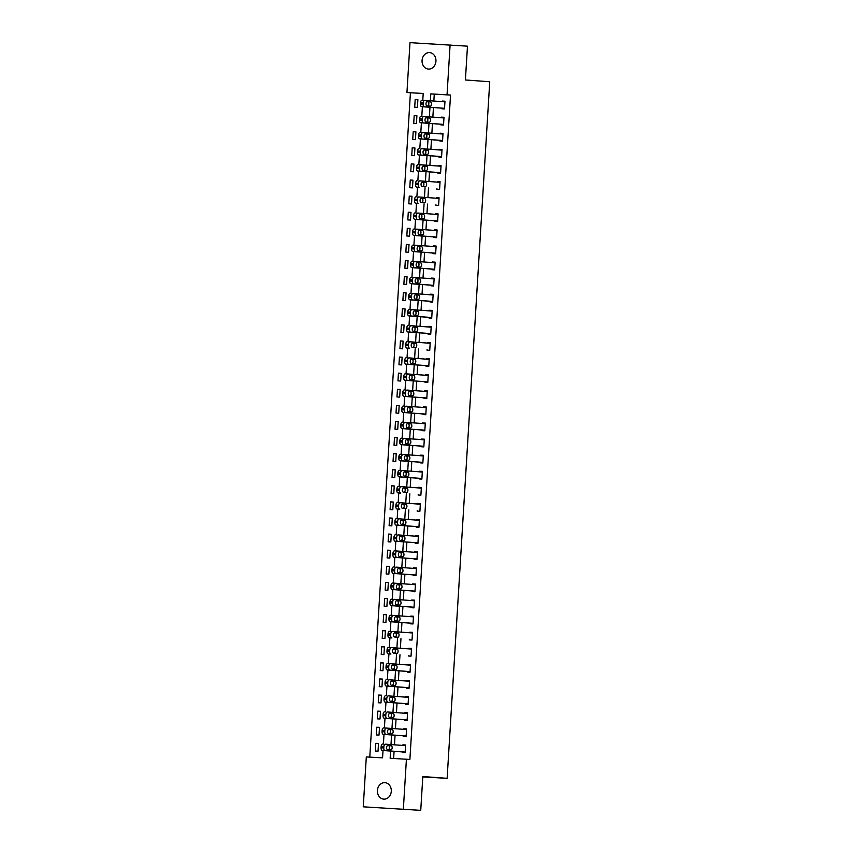 <?xml version="1.0" encoding="UTF-8"?>
<svg xmlns="http://www.w3.org/2000/svg" width="853" height="853" viewBox="0 0 853 853"><rect width="100%" height="100%" fill="white"/><g stroke="black" fill="none" stroke-linecap="round" stroke-linejoin="round"><path stroke-width="1.28" d="M435.947 61.235A8.253 6.952 94.2 0 1 428.409 69.072A8.253 6.952 94.2 0 1 422.064 60.446A8.253 6.952 94.2 0 1 429.603 52.609A8.253 6.952 94.2 0 1 435.947 61.235M391.292 791.285A8.253 6.952 94.2 0 1 383.754 799.133A8.253 6.952 94.2 0 1 377.421 790.507A8.253 6.952 94.2 0 1 384.948 782.659A8.253 6.952 94.2 0 1 391.292 791.285M423.205 93.521L406.945 92.54L409.994 42.65L467.476 46.179L465.407 79.979L489.739 81.739L447.132 778.32L422.811 776.55L420.742 810.35L363.261 806.821L366.31 756.931L382.57 757.848L383.018 750.512M410.421 92.796L369.786 757.123M378.039 751.184L378.508 743.464L375.8 743.315L375.331 751.035L378.039 751.184M379.02 735.094L379.5 727.364L376.781 727.214L376.312 734.945L379.02 735.094M380.011 719.004L380.481 711.274L377.772 711.125L377.293 718.844L380.011 719.004M380.992 702.904L381.462 695.184L378.753 695.024L378.284 702.755L380.992 702.904M381.973 686.814L382.443 679.084L379.734 678.935L379.265 686.654L381.973 686.814M382.954 670.714L383.434 662.994L380.726 662.834L380.246 670.565L382.954 670.714M383.946 654.624L384.415 646.894L381.707 646.745L381.238 654.464L383.946 654.624M384.927 638.524L385.396 630.804L382.688 630.644L382.219 638.375L384.927 638.524M385.908 622.434L386.388 614.704L383.679 614.555L383.2 622.274L385.908 622.434M386.899 606.334L387.369 598.614L384.66 598.454L384.191 606.184L386.899 606.334M387.88 590.244L388.35 582.514L385.641 582.364L385.172 590.095L387.88 590.244M388.861 574.144L389.341 566.424L386.633 566.275L386.153 573.994L388.861 574.144M389.853 558.054L390.322 550.324L387.614 550.174L387.145 557.905L389.853 558.054M390.834 541.954L391.303 534.234L388.595 534.085L388.126 541.804L390.834 541.954M391.815 525.864L392.295 518.134L389.586 517.984L389.107 525.715L391.815 525.864M392.806 509.774L393.276 502.044L390.567 501.895L390.098 509.614L392.806 509.774M393.787 493.674L394.257 485.954L391.548 485.794L391.079 493.524L393.787 493.674M394.768 477.584L395.248 469.854L392.54 469.704L392.06 477.424L394.768 477.584M395.76 461.484L396.229 453.764L393.521 453.604L393.052 461.334L395.76 461.484M396.741 445.394L397.21 437.664L394.502 437.514L394.033 445.234L396.741 445.394M397.722 429.294L398.202 421.574L395.493 421.414L395.014 429.144L397.722 429.294M398.714 413.204L399.183 405.474L396.474 405.324L396.005 413.044L398.714 413.204M399.694 397.103L400.164 389.384L397.455 389.224L396.986 396.954L399.694 397.103M400.675 381.014L401.155 373.283L398.436 373.134L397.967 380.854L400.675 381.014M401.667 364.913L402.136 357.194L399.428 357.034L398.959 364.764L401.667 364.913M402.648 348.824L403.117 341.093L400.409 340.944L399.94 348.674L402.648 348.824M403.629 332.723L404.109 325.004L401.39 324.854L400.921 332.574L403.629 332.723M404.621 316.634L405.09 308.903L402.381 308.754L401.902 316.484L404.621 316.634M405.601 300.544L406.071 292.814L403.362 292.664L402.893 300.384L405.601 300.544M406.582 284.444L407.062 276.713L404.343 276.564L403.874 284.294L406.582 284.444M407.574 268.354L408.043 260.623L405.335 260.474L404.855 268.194L407.574 268.354M408.555 252.253L409.024 244.534L406.316 244.374L405.847 252.104L408.555 252.253M409.536 236.164L410.016 228.433L407.297 228.284L406.828 236.004L409.536 236.164M410.528 220.063L410.997 212.344L408.288 212.184L407.809 219.914L410.528 220.063M411.509 203.974L411.978 196.243L409.269 196.094L408.8 203.814L411.509 203.974M412.489 187.873L412.959 180.154L410.25 179.994L409.781 187.724L412.489 187.873M413.47 171.784L413.95 164.053L411.242 163.904L410.762 171.624L413.47 171.784M414.462 155.683L414.931 147.964L412.223 147.804L411.754 155.534L414.462 155.683M415.443 139.593L415.912 131.863L413.204 131.714L412.735 139.444L415.443 139.593M416.424 123.493L416.904 115.773L414.195 115.624L413.716 123.344L416.424 123.493M417.416 107.403L417.885 99.673L415.176 99.524L414.707 107.254L417.416 107.403M390.599 751.056L390.152 758.274L409.888 759.447L450.523 95.056L434.262 94.139L433.846 101.049M433.452 107.521L432.855 117.138M432.46 123.621L431.874 133.228M431.479 139.711L430.893 149.328M430.498 155.811L429.901 165.418M429.507 171.901L428.92 181.518M428.526 188.001L427.939 197.608M427.545 204.091L426.958 213.708M426.553 220.191L425.967 229.798M425.572 236.281L424.986 245.899M424.591 252.381L424.005 261.988M423.6 268.471L423.013 278.089M422.619 284.571L422.032 294.178M421.638 300.661L421.051 310.279M420.646 316.751L420.06 326.368M419.665 332.851L419.079 342.469M418.684 348.941L418.098 358.559M417.693 365.041L417.106 374.648M416.712 381.131L416.125 390.749M415.731 397.231L415.144 406.838M414.739 413.321L414.153 422.939M413.758 429.422L413.172 439.028M412.777 445.511L412.191 455.129M411.786 461.612L411.199 471.219M410.805 477.701L410.218 487.319M409.824 493.802L409.237 503.409M408.843 509.891L408.246 519.509M407.851 525.992L407.265 535.599M406.87 542.081L406.284 551.699M405.889 558.171L405.292 567.789M404.898 574.272L404.311 583.879M403.917 590.361L403.33 599.979M402.936 606.462L402.339 616.069M401.944 622.551L401.358 632.169M400.963 638.652L400.377 648.259M399.982 654.741L399.385 664.359M398.991 670.842L398.404 680.449M398.01 686.932L397.423 696.549M397.029 703.032L396.442 712.639M396.037 719.122L395.451 728.739M395.056 735.222L394.47 744.829M394.075 751.312L393.638 758.477M402.467 751.919L402.424 752.57L405.132 752.719L405.601 744.989L402.893 744.84L402.861 745.437M403.448 735.83L403.405 736.47L406.113 736.619L406.593 728.899L403.885 728.75L403.842 729.347M404.429 719.729L404.397 720.38L407.105 720.529L407.574 712.799L404.866 712.65L404.834 713.247M405.42 703.64L405.378 704.279L408.086 704.439L408.555 696.709L405.847 696.56L405.815 697.157M406.401 687.539L406.359 688.19L409.067 688.339L409.547 680.609L406.838 680.459L406.796 681.057M407.382 671.45L407.35 672.089L410.058 672.249L410.528 664.519L407.819 664.37L407.777 664.967M408.374 655.349L408.331 656L411.039 656.149L411.509 648.429L408.8 648.269L408.768 648.877M409.355 639.26L409.312 639.899L412.02 640.059L412.5 632.329L409.792 632.18L409.749 632.777M410.336 623.159L410.304 623.81L413.012 623.959L413.481 616.239L410.773 616.079L410.73 616.687M411.327 607.069L411.285 607.709L413.993 607.869L414.462 600.139L411.754 599.99L411.722 600.587M412.308 590.98L412.266 591.619L414.974 591.769L415.454 584.049L412.745 583.889L412.703 584.497M413.289 574.879L413.257 575.519L415.965 575.679L416.435 567.949L413.726 567.799L413.684 568.397M414.281 558.79L414.238 559.429L416.946 559.579L417.416 551.859L414.707 551.699L414.675 552.307M415.262 542.689L415.219 543.34L417.927 543.489L418.407 535.759L415.688 535.609L415.656 536.206M416.243 526.6L416.211 527.239L418.919 527.389L419.388 519.669L416.68 519.52L416.637 520.117M417.234 510.499L417.192 511.15L419.9 511.299L420.369 503.569L417.661 503.419L417.629 504.016M418.215 494.409L418.173 495.049L420.881 495.198L421.361 487.479L418.642 487.33L418.61 487.927M419.196 478.309L419.154 478.959L421.872 479.109L422.342 471.378L419.633 471.229L419.591 471.826M420.177 462.219L420.145 462.859L422.853 463.019L423.323 455.289L420.614 455.139L420.582 455.737M421.169 446.119L421.126 446.769L423.834 446.919L424.314 439.199L421.595 439.039L421.563 439.636M422.15 430.029L422.107 430.669L424.826 430.829L425.295 423.099L422.587 422.949L422.544 423.546M423.131 413.929L423.099 414.579L425.807 414.729L426.276 407.009L423.568 406.849L423.536 407.457M424.122 397.839L424.08 398.479L426.788 398.639L427.268 390.909L424.549 390.759L424.517 391.356M425.103 381.749L425.061 382.389L427.779 382.539L428.249 374.819L425.54 374.659L425.498 375.267M426.084 365.649L426.052 366.289L428.76 366.449L429.23 358.718L426.521 358.569L426.489 359.166M427.076 349.559L427.033 350.199L429.741 350.348L430.211 342.629L427.502 342.469L427.47 343.077M428.057 333.459L428.014 334.099L430.733 334.259L431.202 326.528L428.494 326.379L428.451 326.976M429.038 317.369L429.006 318.009L431.714 318.158L432.183 310.439L429.475 310.279L429.443 310.887M430.029 301.269L429.987 301.919L432.695 302.069L433.164 294.338L430.456 294.189L430.424 294.786M431.01 285.179L430.968 285.819L433.676 285.968L434.156 278.249L431.447 278.099L431.405 278.696M431.991 269.079L431.959 269.729L434.667 269.879L435.137 262.148L432.428 261.999L432.396 262.596M432.983 252.989L432.94 253.629L435.648 253.789L436.118 246.059L433.409 245.909L433.377 246.506M433.964 236.889L433.921 237.539L436.629 237.688L437.109 229.969L434.401 229.809L434.358 230.406M434.945 220.799L434.913 221.439L437.621 221.599L438.09 213.868L435.382 213.719L435.35 214.316M435.936 204.699L435.894 205.349L438.602 205.498L439.071 197.779L436.363 197.619L436.331 198.227M436.917 188.609L436.875 189.249L439.583 189.409L440.063 181.678L437.354 181.529L437.312 182.126M437.898 172.509L437.866 173.159L440.574 173.308L441.044 165.589L438.335 165.429L438.293 166.036M438.89 156.419L438.847 157.059L441.555 157.219L442.025 149.488L439.316 149.339L439.284 149.936M439.871 140.329L439.828 140.969L442.536 141.118L443.016 133.399L440.308 133.239L440.265 133.846M440.852 124.229L440.82 124.869L443.528 125.028L443.997 117.298L441.289 117.149L441.246 117.746M441.843 108.139L441.801 108.779L444.509 108.928L444.978 101.208L442.27 101.049L442.238 101.656M422.779 776.944L447.132 778.32M420.742 810.35L363.261 806.821M450.096 44.91L447.047 94.811L430.786 93.894L430.37 100.793M450.523 95.056L447.047 94.811M406.412 759.191L403.362 809.092M429.976 107.275L429.379 116.882M428.984 123.365L428.398 132.983M428.003 139.465L427.417 149.072M427.022 155.555L426.425 165.173M426.031 171.656L425.444 181.262M425.05 187.745L424.463 197.363M424.069 203.846L423.483 213.453M423.077 219.935L422.491 229.553M422.096 236.025L421.51 245.643M421.115 252.125L420.529 261.743M420.124 268.215L419.537 277.833M419.143 284.316L418.556 293.922M418.162 300.405L417.575 310.023M417.17 316.506L416.584 326.113M416.189 332.595L415.603 342.213M415.208 348.696L414.622 358.303M414.217 364.785L413.63 374.403M413.236 380.886L412.649 390.493M412.255 396.976L411.668 406.593M411.263 413.076L410.677 422.683M410.282 429.166L409.696 438.783M409.301 445.266L408.715 454.873M408.32 461.356L407.723 470.973M407.329 477.445L406.742 487.063M406.348 493.546L405.761 503.153M405.367 509.636L404.77 519.253M404.375 525.736L403.789 535.343M403.394 541.826L402.808 551.443M402.413 557.926L401.816 567.533M401.422 574.016L400.835 583.633M400.441 590.116L399.854 599.723M399.46 606.206L398.863 615.823M398.468 622.306L397.882 631.913M397.487 638.396L396.901 648.013M396.506 654.496L395.909 664.103M395.515 670.586L394.928 680.204M394.534 686.676L393.947 696.293M393.553 702.776L392.966 712.394M392.561 718.866L391.975 728.483M391.58 734.966L390.994 744.573M422.789 100.27L423.205 93.457L406.945 92.54M383.413 744.061L383.999 734.412M384.394 727.961L384.991 718.322M385.375 711.871L385.972 702.222M386.366 695.771L386.953 686.132M387.347 679.681L387.934 670.031M388.328 663.581L388.925 653.942M389.32 647.491L389.906 637.841M390.301 631.401L390.887 621.752M391.282 615.301L391.879 605.651M392.273 599.211L392.86 589.562M393.254 583.111L393.841 573.472M394.235 567.021L394.832 557.372M395.227 550.921L395.813 541.282M396.208 534.831L396.794 525.181M397.189 518.731L397.786 509.092M398.18 502.641L398.767 492.991M399.161 486.541L399.748 476.902M400.142 470.451L400.739 460.801M401.134 454.35L401.72 444.712M402.115 438.261L402.701 428.611M403.096 422.171L403.693 412.521M404.087 406.071L404.674 396.421M405.068 389.981L405.655 380.331M406.049 373.881L406.646 364.242M407.041 357.791L407.627 348.141M408.022 341.69L408.608 332.052M409.003 325.601L409.6 315.951M409.994 309.5L410.581 299.861M410.975 293.411L411.562 283.761M411.956 277.31L412.553 267.671M412.948 261.221L413.534 251.571M413.929 245.12L414.515 235.481M414.91 229.03L415.507 219.381M415.901 212.93L416.488 203.291M416.882 196.84L417.469 187.191M417.863 180.751L418.45 171.101M418.844 164.65L419.441 155.011M419.836 148.561L420.422 138.911M420.817 132.46L421.403 122.821M421.798 116.371L422.395 106.721M434.262 94.139L430.786 93.894M405.601 745.032L402.893 744.84M378.508 743.507L375.8 743.315M417.885 99.716L415.176 99.524M416.904 115.816L414.195 115.624M415.912 131.906L413.204 131.714M414.931 148.006L412.223 147.804M413.95 164.096L411.242 163.904M412.959 180.196L410.25 179.994M411.978 196.286L409.269 196.094M410.997 212.386L408.288 212.184M410.005 228.476L407.297 228.284M409.024 244.576L406.316 244.374M408.043 260.666L405.335 260.474M407.052 276.767L404.343 276.564M406.071 292.856L403.362 292.664M405.09 308.957L402.381 308.754M404.098 325.046L401.39 324.854M403.117 341.136L400.409 340.944M402.136 357.236L399.428 357.034M401.145 373.326L398.436 373.134M400.164 389.426L397.455 389.224M399.183 405.516L396.474 405.324M398.191 421.617L395.493 421.414M397.21 437.706L394.502 437.514M396.229 453.807L393.521 453.604M395.238 469.896L392.54 469.704M394.257 485.997L391.548 485.794M393.276 502.086L390.567 501.895M392.284 518.187L389.586 517.984M391.303 534.277L388.595 534.085M390.322 550.366L387.614 550.174M389.331 566.467L386.633 566.275M388.35 582.556L385.641 582.364M387.369 598.657L384.66 598.454M386.388 614.746L383.679 614.555M385.396 630.847L382.688 630.644M384.415 646.937L381.707 646.745M383.434 663.037L380.726 662.834M382.443 679.127L379.734 678.935M381.462 695.227L378.753 695.024M380.481 711.317L377.772 711.125M379.489 727.417L376.781 727.214M406.582 728.942L403.885 728.75M407.574 712.852L404.866 712.65M408.555 696.752L405.847 696.56M409.536 680.662L406.838 680.459M410.528 664.562L407.819 664.37M411.509 648.472L408.8 648.269M412.489 632.372L409.792 632.18M413.481 616.282L410.773 616.079M414.462 600.181L411.754 599.99M415.443 584.092L412.745 583.889M416.435 567.991L413.726 567.799M417.416 551.902L414.707 551.699M418.396 535.801L415.688 535.609M419.388 519.712L416.68 519.52M420.369 503.622L417.661 503.419M421.35 487.521L418.642 487.33M422.342 471.432L419.633 471.229M423.323 455.331L420.614 455.139M424.304 439.242L421.595 439.039M425.295 423.141L422.587 422.949M426.276 407.052L423.568 406.849M427.257 390.951L424.549 390.759M428.249 374.862L425.54 374.659M429.23 358.761L426.521 358.569M430.211 342.671L427.502 342.469M431.202 326.571L428.494 326.379M432.183 310.481L429.475 310.279M433.164 294.381L430.456 294.189M434.156 278.291L431.447 278.099M435.137 262.202L432.428 261.999M436.118 246.101L433.409 245.909M437.109 230.011L434.401 229.809M438.09 213.911L435.382 213.719M439.071 197.821L436.363 197.619M440.052 181.721L437.354 181.529M441.044 165.631L438.335 165.429M442.025 149.531L439.316 149.339M443.006 133.441L440.308 133.239M443.997 117.341L441.289 117.149M444.978 101.251L442.27 101.049M405.175 752.079L385.012 750.608A2.58 1.397 93.2 0 1 383.786 747.932L383.861 746.642A2.58 1.397 93.2 0 1 385.396 744.168A2.58 1.397 93.2 0 0 385.396 744.168L405.57 745.639M382.688 744.019L382.698 744.019A2.58 1.397 -86.8 0 1 382.698 744.019A2.58 1.397 -86.8 0 0 381.152 746.492L381.067 747.782A2.58 1.397 -86.8 0 0 382.304 750.459L405.175 752.122M387.582 749.638A2.069 1.12 -86.8 0 1 386.601 747.505A2.069 1.12 -86.8 0 1 387.827 745.511A2.069 1.12 -86.8 0 1 387.838 745.511L391.175 745.757A2.069 1.12 -86.8 0 1 392.167 747.889A2.069 1.12 -86.8 0 1 390.93 749.872A2.069 1.12 -86.8 0 1 390.919 749.872L387.582 749.638M387.603 745.543L388.467 745.607A2.069 1.12 -86.8 0 1 389.458 747.527A2.069 1.12 -86.8 0 1 388.446 749.691M406.156 735.979L385.993 734.518A2.58 1.397 93.2 0 1 384.767 731.842L384.842 730.552A2.58 1.397 93.2 0 1 386.377 728.078A2.58 1.397 93.2 0 1 386.388 728.078L406.55 729.539M383.669 727.918L386.377 728.078L383.679 727.929A2.58 1.397 -86.8 0 1 383.679 727.929A2.58 1.397 -86.8 0 0 382.133 730.403L382.059 731.682A2.58 1.397 -86.8 0 0 383.285 734.358L406.156 736.022M388.573 733.537A2.069 1.12 -86.8 0 1 387.582 731.405A2.069 1.12 -86.8 0 1 388.819 729.422L392.156 729.656A2.069 1.12 -86.8 0 1 393.148 731.789A2.069 1.12 -86.8 0 1 391.922 733.783A2.069 1.12 -86.8 0 1 391.911 733.783L388.573 733.537M388.595 729.443L389.448 729.507A2.069 1.12 -86.8 0 1 390.439 731.437A2.069 1.12 -86.8 0 1 389.426 733.601M407.137 719.889L386.985 718.418A2.58 1.397 93.2 0 1 385.748 715.742L385.833 714.451A2.58 1.397 93.2 0 1 387.369 711.978A2.58 1.397 93.2 0 0 387.369 711.978L407.531 713.449M384.65 711.828L384.671 711.828A2.58 1.397 -86.8 0 1 384.671 711.828A2.58 1.397 -86.8 0 0 383.114 714.302L383.04 715.592A2.58 1.397 -86.8 0 0 384.276 718.269L407.137 719.932M389.554 717.448A2.069 1.12 -86.8 0 1 388.573 715.315A2.069 1.12 -86.8 0 1 389.8 713.321A2.069 1.12 -86.8 0 1 389.81 713.321L393.148 713.566A2.069 1.12 -86.8 0 1 394.129 715.699A2.069 1.12 -86.8 0 1 392.902 717.682A2.069 1.12 -86.8 0 1 392.892 717.682L389.554 717.448M389.576 713.353L390.439 713.417A2.069 1.12 -86.8 0 1 391.431 715.336A2.069 1.12 -86.8 0 1 390.418 717.501M408.129 703.789L387.966 702.328A2.58 1.397 93.2 0 1 386.729 699.652L386.814 698.362A2.58 1.397 93.2 0 1 388.35 695.888A2.58 1.397 93.2 0 1 388.36 695.888L408.523 697.349M385.641 695.739L385.652 695.739A2.58 1.397 -86.8 0 1 385.652 695.739A2.58 1.397 -86.8 0 0 384.106 698.212L384.021 699.492A2.58 1.397 -86.8 0 0 385.257 702.168L408.129 703.832M390.535 701.347A2.069 1.12 -86.8 0 1 389.554 699.215A2.069 1.12 -86.8 0 1 390.781 697.232A2.069 1.12 -86.8 0 1 390.791 697.232L394.129 697.466A2.069 1.12 -86.8 0 1 395.12 699.599A2.069 1.12 -86.8 0 1 393.883 701.592A2.069 1.12 -86.8 0 1 393.873 701.592L390.535 701.347M390.557 697.253L391.42 697.317A2.069 1.12 -86.8 0 1 392.412 699.247A2.069 1.12 -86.8 0 1 391.399 701.411M409.109 687.699L388.947 686.228A2.58 1.397 93.2 0 1 387.72 683.552L387.795 682.272A2.58 1.397 93.2 0 1 389.331 679.788A2.58 1.397 93.2 0 0 389.331 679.788L409.504 681.259M386.622 679.638L386.633 679.638A2.58 1.397 -86.8 0 1 386.633 679.638A2.58 1.397 -86.8 0 0 385.087 682.112L385.012 683.402A2.58 1.397 -86.8 0 0 386.238 686.079L409.109 687.742M391.527 685.258A2.069 1.12 -86.8 0 1 390.535 683.125A2.069 1.12 -86.8 0 1 391.762 681.131A2.069 1.12 -86.8 0 1 391.772 681.131L395.11 681.376A2.069 1.12 -86.8 0 1 396.101 683.509A2.069 1.12 -86.8 0 1 394.875 685.492A2.069 1.12 -86.8 0 1 394.864 685.492L391.527 685.258M391.548 681.163L392.401 681.227A2.069 1.12 -86.8 0 1 393.393 683.146A2.069 1.12 -86.8 0 1 392.38 685.322M410.09 671.599L389.938 670.138A2.58 1.397 93.2 0 1 388.701 667.462L388.787 666.172A2.58 1.397 93.2 0 1 390.322 663.698A2.58 1.397 93.2 0 1 390.333 663.698L410.485 665.159M387.603 663.549L387.625 663.549A2.58 1.397 -86.8 0 0 387.603 663.549A2.58 1.397 -86.8 0 0 386.068 666.022L385.993 667.313A2.58 1.397 -86.8 0 0 387.23 669.978L410.09 671.642M392.508 669.157A2.069 1.12 -86.8 0 1 391.527 667.025A2.069 1.12 -86.8 0 1 392.753 665.041A2.069 1.12 -86.8 0 1 392.764 665.041L396.101 665.287A2.069 1.12 -86.8 0 1 397.082 667.409A2.069 1.12 -86.8 0 1 395.856 669.402A2.069 1.12 -86.8 0 1 395.845 669.402L392.508 669.157M392.529 665.063L393.393 665.127A2.069 1.12 -86.8 0 1 394.385 667.057A2.069 1.12 -86.8 0 1 393.372 669.221M388.595 647.448L388.605 647.448A2.58 1.397 -86.8 0 1 388.605 647.448A2.58 1.397 -86.8 0 0 387.059 649.922L386.974 651.212A2.58 1.397 -86.8 0 0 388.211 653.888L390.919 654.038A2.58 1.397 93.2 0 1 389.682 651.361L389.768 650.082A2.58 1.397 93.2 0 1 391.303 647.608A2.58 1.397 93.2 0 0 391.303 647.608L411.477 649.069M393.489 653.067A2.069 1.12 -86.8 0 1 392.508 650.935A2.069 1.12 -86.8 0 1 393.734 648.941A2.069 1.12 -86.8 0 1 393.745 648.941L397.082 649.186A2.069 1.12 -86.8 0 1 398.074 651.319A2.069 1.12 -86.8 0 1 396.837 653.313A2.069 1.12 -86.8 0 1 396.826 653.302L393.489 653.067M393.51 648.973L394.374 649.037A2.069 1.12 -86.8 0 1 395.365 650.967A2.069 1.12 -86.8 0 1 394.353 653.131M389.576 631.359L389.586 631.359A2.58 1.397 -86.8 0 0 389.576 631.359A2.58 1.397 -86.8 0 0 388.04 633.832L387.966 635.122A2.58 1.397 -86.8 0 0 389.192 637.799L391.9 637.948A2.58 1.397 93.2 0 1 390.674 635.272L390.749 633.982A2.58 1.397 93.2 0 1 392.284 631.508A2.58 1.397 93.2 0 0 392.284 631.508L412.457 632.969M394.481 636.967A2.069 1.12 -86.8 0 1 393.489 634.835A2.069 1.12 -86.8 0 1 394.715 632.851A2.069 1.12 -86.8 0 1 394.726 632.851L398.063 633.097A2.069 1.12 -86.8 0 1 399.055 635.229A2.069 1.12 -86.8 0 1 397.829 637.212A2.069 1.12 -86.8 0 1 397.818 637.212L394.481 636.967M394.502 632.873L395.355 632.937A2.069 1.12 -86.8 0 1 396.346 634.867A2.069 1.12 -86.8 0 1 395.334 637.031M413.044 623.319L392.892 621.848A2.58 1.397 93.2 0 1 391.655 619.171L391.73 617.892A2.58 1.397 93.2 0 1 393.276 615.418A2.58 1.397 93.2 0 0 393.276 615.418L413.438 616.879M393.254 615.418L390.578 615.258A2.58 1.397 -86.8 0 1 390.578 615.258A2.58 1.397 -86.8 0 0 389.021 617.732L388.947 619.022A2.58 1.397 -86.8 0 0 390.184 621.698L413.044 623.362M395.461 620.877A2.069 1.12 -86.8 0 1 394.481 618.745A2.069 1.12 -86.8 0 1 395.707 616.751A2.069 1.12 -86.8 0 1 395.717 616.751L399.055 616.996A2.069 1.12 -86.8 0 1 400.036 619.129A2.069 1.12 -86.8 0 1 398.809 621.123A2.069 1.12 -86.8 0 1 398.799 621.123L395.461 620.877M395.483 616.783L396.346 616.847A2.069 1.12 -86.8 0 1 397.338 618.777A2.069 1.12 -86.8 0 1 396.325 620.941M414.036 607.219L393.873 605.758A2.58 1.397 93.2 0 1 392.636 603.082L392.721 601.791A2.58 1.397 93.2 0 1 394.257 599.318A2.58 1.397 93.2 0 0 394.257 599.318L414.43 600.789M391.548 599.169L391.559 599.169A2.58 1.397 -86.8 0 0 391.548 599.169A2.58 1.397 -86.8 0 0 390.013 601.642L389.928 602.932A2.58 1.397 -86.8 0 0 391.164 605.609L414.025 607.261M396.442 604.777A2.069 1.12 -86.8 0 1 395.461 602.644A2.069 1.12 -86.8 0 1 396.688 600.661A2.069 1.12 -86.8 0 1 396.698 600.661L400.036 600.907A2.069 1.12 -86.8 0 1 401.027 603.039A2.069 1.12 -86.8 0 1 399.79 605.022A2.069 1.12 -86.8 0 1 399.78 605.022L396.442 604.777M396.464 600.683L397.327 600.747A2.069 1.12 -86.8 0 1 398.319 602.676A2.069 1.12 -86.8 0 1 397.306 604.841M415.016 591.129L394.854 589.668A2.58 1.397 93.2 0 1 393.628 586.992L393.702 585.702A2.58 1.397 93.2 0 1 395.238 583.228A2.58 1.397 93.2 0 0 395.238 583.228L415.411 584.689M395.227 583.228L392.54 583.068A2.58 1.397 -86.8 0 1 392.54 583.068A2.58 1.397 -86.8 0 0 390.994 585.542L390.919 586.832A2.58 1.397 -86.8 0 0 392.145 589.508L415.016 591.172M397.434 588.687A2.069 1.12 -86.8 0 1 396.442 586.555A2.069 1.12 -86.8 0 1 397.669 584.561A2.069 1.12 -86.8 0 1 397.679 584.561L401.017 584.806A2.069 1.12 -86.8 0 1 402.008 586.939A2.069 1.12 -86.8 0 1 400.782 588.933A2.069 1.12 -86.8 0 1 400.771 588.933L397.434 588.687M397.455 584.593L398.308 584.657A2.069 1.12 -86.8 0 1 399.3 586.587A2.069 1.12 -86.8 0 1 398.287 588.751M415.997 575.029L395.845 573.568A2.58 1.397 93.2 0 1 394.608 570.892L394.683 569.601A2.58 1.397 93.2 0 1 396.219 567.128A2.58 1.397 93.2 0 0 396.219 567.128L416.392 568.599M393.51 566.978L393.521 566.978A2.58 1.397 -86.8 0 1 393.521 566.978A2.58 1.397 -86.8 0 0 391.975 569.452L391.9 570.742A2.58 1.397 -86.8 0 0 393.137 573.419L415.997 575.082M398.415 572.587A2.069 1.12 -86.8 0 1 397.423 570.454A2.069 1.12 -86.8 0 1 398.66 568.471A2.069 1.12 -86.8 0 1 398.671 568.471L402.008 568.716A2.069 1.12 -86.8 0 1 402.989 570.849A2.069 1.12 -86.8 0 1 401.763 572.832A2.069 1.12 -86.8 0 1 401.752 572.832L398.415 572.587M398.436 568.503L399.289 568.556A2.069 1.12 -86.8 0 1 400.292 570.486A2.069 1.12 -86.8 0 1 399.268 572.651M416.989 558.939L396.826 557.478A2.58 1.397 93.2 0 1 395.589 554.802L395.675 553.512A2.58 1.397 93.2 0 1 397.21 551.038A2.58 1.397 93.2 0 0 397.21 551.038L417.384 552.499M397.199 551.038L394.512 550.878A2.58 1.397 -86.8 0 1 394.512 550.878A2.58 1.397 -86.8 0 0 392.966 553.362L392.881 554.642A2.58 1.397 -86.8 0 0 394.118 557.318L416.978 558.982M399.396 556.497A2.069 1.12 -86.8 0 1 398.415 554.365A2.069 1.12 -86.8 0 1 399.641 552.371A2.069 1.12 -86.8 0 1 399.652 552.381L402.989 552.616A2.069 1.12 -86.8 0 1 403.97 554.749A2.069 1.12 -86.8 0 1 402.744 556.742A2.069 1.12 -86.8 0 1 402.733 556.742L399.396 556.497M399.417 552.403L400.281 552.467A2.069 1.12 -86.8 0 1 401.273 554.397A2.069 1.12 -86.8 0 1 400.26 556.561M417.97 542.839L397.807 541.378A2.58 1.397 93.2 0 1 396.581 538.701L396.656 537.411A2.58 1.397 93.2 0 1 398.191 534.938A2.58 1.397 93.2 0 0 398.191 534.938L418.365 536.409M395.483 534.788L395.493 534.788A2.58 1.397 -86.8 0 1 395.493 534.788A2.58 1.397 -86.8 0 0 393.947 537.262L393.873 538.552A2.58 1.397 -86.8 0 0 395.099 541.228L417.97 542.892M400.388 540.397A2.069 1.12 -86.8 0 1 399.396 538.275A2.069 1.12 -86.8 0 1 400.622 536.281A2.069 1.12 -86.8 0 1 400.633 536.281L403.97 536.526A2.069 1.12 -86.8 0 1 404.962 538.659A2.069 1.12 -86.8 0 1 403.736 540.642A2.069 1.12 -86.8 0 1 403.725 540.642L400.388 540.397M400.409 536.313L401.262 536.366A2.069 1.12 -86.8 0 1 402.253 538.296A2.069 1.12 -86.8 0 1 401.241 540.461M418.951 526.749L398.799 525.288A2.58 1.397 93.2 0 1 397.562 522.612L397.637 521.322A2.58 1.397 93.2 0 1 399.172 518.848A2.58 1.397 93.2 0 1 399.193 518.848L419.345 520.309M396.464 518.688L399.172 518.848L396.474 518.699A2.58 1.397 -86.8 0 1 396.474 518.699A2.58 1.397 -86.8 0 0 394.928 521.172L394.854 522.452A2.58 1.397 -86.8 0 0 396.091 525.128L418.951 526.791M401.368 524.307A2.069 1.12 -86.8 0 1 400.377 522.175A2.069 1.12 -86.8 0 1 401.614 520.191A2.069 1.12 -86.8 0 1 401.624 520.191L404.962 520.426A2.069 1.12 -86.8 0 1 405.943 522.558A2.069 1.12 -86.8 0 1 404.717 524.552A2.069 1.12 -86.8 0 1 404.706 524.552L401.368 524.307M401.39 520.213L402.243 520.277A2.069 1.12 -86.8 0 1 403.245 522.207A2.069 1.12 -86.8 0 1 402.221 524.371M397.455 502.598L397.466 502.598A2.58 1.397 -86.8 0 1 397.466 502.598A2.58 1.397 -86.8 0 0 395.92 505.072L395.835 506.362A2.58 1.397 -86.8 0 0 397.071 509.038L399.78 509.188A2.58 1.397 93.2 0 1 398.543 506.511L398.628 505.221A2.58 1.397 93.2 0 1 400.164 502.748A2.58 1.397 93.2 0 0 400.164 502.748L420.337 504.219M402.349 508.217A2.069 1.12 -86.8 0 1 401.368 506.085A2.069 1.12 -86.8 0 1 402.595 504.091A2.069 1.12 -86.8 0 1 402.605 504.091L405.943 504.336A2.069 1.12 -86.8 0 1 406.924 506.469A2.069 1.12 -86.8 0 1 405.697 508.452A2.069 1.12 -86.8 0 1 405.687 508.452L402.349 508.217M402.371 504.123L403.234 504.187A2.069 1.12 -86.8 0 1 404.226 506.106A2.069 1.12 -86.8 0 1 403.213 508.271M398.436 486.509L398.447 486.509A2.58 1.397 -86.8 0 1 398.447 486.509A2.58 1.397 -86.8 0 0 396.901 488.982L396.826 490.262A2.58 1.397 -86.8 0 0 398.052 492.938L400.761 493.098A2.58 1.397 93.2 0 1 399.535 490.422L399.609 489.132A2.58 1.397 93.2 0 1 401.145 486.658A2.58 1.397 93.2 0 1 401.155 486.658L421.318 488.119M403.341 492.117A2.069 1.12 -86.8 0 1 402.349 489.985A2.069 1.12 -86.8 0 1 403.576 488.001A2.069 1.12 -86.8 0 1 403.586 488.001L406.924 488.236A2.069 1.12 -86.8 0 1 407.915 490.368A2.069 1.12 -86.8 0 1 406.678 492.362L403.341 492.117M403.362 488.023L404.215 488.087A2.069 1.12 -86.8 0 1 405.207 490.017A2.069 1.12 -86.8 0 1 404.194 492.181M421.904 478.469L401.752 476.998A2.58 1.397 93.2 0 1 400.515 474.321L400.59 473.042A2.58 1.397 93.2 0 1 402.126 470.557A2.58 1.397 93.2 0 0 402.126 470.557L422.299 472.029M399.417 470.408L399.428 470.408A2.58 1.397 -86.8 0 1 399.428 470.408A2.58 1.397 -86.8 0 0 397.882 472.882L397.807 474.172A2.58 1.397 -86.8 0 0 399.033 476.848L421.904 478.512M404.322 476.027A2.069 1.12 -86.8 0 1 403.33 473.895A2.069 1.12 -86.8 0 1 404.567 471.901A2.069 1.12 -86.8 0 1 404.578 471.901L407.915 472.146A2.069 1.12 -86.8 0 1 408.896 474.279A2.069 1.12 -86.8 0 1 407.67 476.262A2.069 1.12 -86.8 0 1 407.659 476.262L404.322 476.027M404.343 471.933L405.196 471.997A2.069 1.12 -86.8 0 1 406.199 473.916A2.069 1.12 -86.8 0 1 405.175 476.081M422.896 462.369L402.733 460.908A2.58 1.397 93.2 0 1 401.496 458.232L401.582 456.941A2.58 1.397 93.2 0 1 403.117 454.468A2.58 1.397 93.2 0 1 403.128 454.468L423.291 455.928M400.409 454.318L400.42 454.318A2.58 1.397 -86.8 0 1 400.42 454.318A2.58 1.397 -86.8 0 0 398.873 456.792L398.788 458.072A2.58 1.397 -86.8 0 0 400.025 460.748L422.885 462.411M405.303 459.927A2.069 1.12 -86.8 0 1 404.322 457.794A2.069 1.12 -86.8 0 1 405.548 455.811A2.069 1.12 -86.8 0 1 405.559 455.811L408.896 456.046A2.069 1.12 -86.8 0 1 409.877 458.178A2.069 1.12 -86.8 0 1 408.651 460.172A2.069 1.12 -86.8 0 1 408.64 460.172L405.303 459.927M405.324 455.833L406.188 455.897A2.069 1.12 -86.8 0 1 407.18 457.826A2.069 1.12 -86.8 0 1 406.167 459.991M423.877 446.279L403.714 444.808A2.58 1.397 93.2 0 1 402.488 442.131L402.563 440.852A2.58 1.397 93.2 0 1 404.098 438.367A2.58 1.397 93.2 0 0 404.098 438.367L424.272 439.839M401.39 438.218L401.4 438.218A2.58 1.397 -86.8 0 1 401.4 438.218A2.58 1.397 -86.8 0 0 399.854 440.692L399.78 441.982A2.58 1.397 -86.8 0 0 401.006 444.658L423.877 446.322M406.295 443.837A2.069 1.12 -86.8 0 1 405.303 441.705A2.069 1.12 -86.8 0 1 406.529 439.711A2.069 1.12 -86.8 0 1 406.54 439.711L409.877 439.956A2.069 1.12 -86.8 0 1 410.869 442.089A2.069 1.12 -86.8 0 1 409.632 444.082A2.069 1.12 -86.8 0 1 409.632 444.072L406.295 443.837M406.316 439.743L407.169 439.807A2.069 1.12 -86.8 0 1 408.16 441.737A2.069 1.12 -86.8 0 1 407.148 443.901M424.858 430.179L404.706 428.718A2.58 1.397 93.2 0 1 403.469 426.042L403.544 424.751A2.58 1.397 93.2 0 1 405.079 422.278A2.58 1.397 93.2 0 1 405.1 422.278L425.252 423.738M402.371 422.128L402.381 422.128A2.58 1.397 -86.8 0 0 402.371 422.128A2.58 1.397 -86.8 0 0 400.835 424.602L400.761 425.892A2.58 1.397 -86.8 0 0 401.987 428.569L424.858 430.221M407.276 427.737A2.069 1.12 -86.8 0 1 406.284 425.604A2.069 1.12 -86.8 0 1 407.521 423.621A2.069 1.12 -86.8 0 1 407.531 423.621L410.869 423.866A2.069 1.12 -86.8 0 1 411.85 425.999A2.069 1.12 -86.8 0 1 410.624 427.982A2.069 1.12 -86.8 0 1 410.613 427.982L407.276 427.737M407.297 423.642L408.15 423.706A2.069 1.12 -86.8 0 1 409.152 425.636A2.069 1.12 -86.8 0 1 408.129 427.801M425.85 414.089L405.687 412.617A2.58 1.397 93.2 0 1 404.45 409.941L404.535 408.662A2.58 1.397 93.2 0 1 406.071 406.188A2.58 1.397 93.2 0 0 406.071 406.188L426.244 407.649M403.362 406.028L403.373 406.028A2.58 1.397 -86.8 0 1 403.373 406.028A2.58 1.397 -86.8 0 0 401.827 408.502L401.742 409.792A2.58 1.397 -86.8 0 0 402.979 412.468L425.839 414.131M408.256 411.647A2.069 1.12 -86.8 0 1 407.276 409.515A2.069 1.12 -86.8 0 1 408.502 407.521A2.069 1.12 -86.8 0 1 408.512 407.521L411.85 407.766A2.069 1.12 -86.8 0 1 412.831 409.898A2.069 1.12 -86.8 0 1 411.604 411.892A2.069 1.12 -86.8 0 1 411.594 411.892L408.256 411.647M408.278 407.553L409.141 407.617A2.069 1.12 -86.8 0 1 410.133 409.547A2.069 1.12 -86.8 0 1 409.12 411.711M426.831 397.988L406.668 396.528A2.58 1.397 93.2 0 1 405.442 393.851L405.516 392.561A2.58 1.397 93.2 0 1 407.052 390.088A2.58 1.397 93.2 0 0 407.052 390.088L427.225 391.559M404.343 389.938L404.354 389.938A2.58 1.397 -86.8 0 0 404.343 389.938A2.58 1.397 -86.8 0 0 402.808 392.412L402.723 393.702A2.58 1.397 -86.8 0 0 403.959 396.378L426.831 398.031M409.248 395.547A2.069 1.12 -86.8 0 1 408.256 393.414A2.069 1.12 -86.8 0 1 409.483 391.431A2.069 1.12 -86.8 0 1 409.493 391.431L412.831 391.676A2.069 1.12 -86.8 0 1 413.822 393.809A2.069 1.12 -86.8 0 1 412.585 395.792L409.248 395.547M409.269 391.452L410.122 391.516A2.069 1.12 -86.8 0 1 411.114 393.446A2.069 1.12 -86.8 0 1 410.101 395.611M427.811 381.899L407.659 380.427A2.58 1.397 93.2 0 1 406.423 377.762L406.497 376.472A2.58 1.397 93.2 0 1 408.033 373.998A2.58 1.397 93.2 0 0 408.033 373.998L428.206 375.459M408.022 373.998L405.335 373.838A2.58 1.397 -86.8 0 1 405.335 373.838A2.58 1.397 -86.8 0 0 403.789 376.312L403.714 377.602A2.58 1.397 -86.8 0 0 404.94 380.278L427.811 381.941M410.229 379.457A2.069 1.12 -86.8 0 1 409.237 377.325A2.069 1.12 -86.8 0 1 410.474 375.331A2.069 1.12 -86.8 0 1 410.485 375.331L413.812 375.576A2.069 1.12 -86.8 0 1 414.803 377.708A2.069 1.12 -86.8 0 1 413.577 379.702A2.069 1.12 -86.8 0 1 413.566 379.702L410.229 379.457M410.25 375.363L411.103 375.427A2.069 1.12 -86.8 0 1 412.106 377.357A2.069 1.12 -86.8 0 1 411.082 379.521M428.803 365.798L408.64 364.338A2.58 1.397 93.2 0 1 407.403 361.661L407.489 360.371A2.58 1.397 93.2 0 1 409.024 357.897A2.58 1.397 93.2 0 0 409.024 357.897L429.187 359.369M406.316 357.748L406.327 357.748A2.58 1.397 -86.8 0 0 406.316 357.748A2.58 1.397 -86.8 0 0 404.78 360.222L404.695 361.512A2.58 1.397 -86.8 0 0 405.932 364.188L428.792 365.841M411.21 363.357A2.069 1.12 -86.8 0 1 410.229 361.224A2.069 1.12 -86.8 0 1 411.455 359.241A2.069 1.12 -86.8 0 1 411.466 359.241L414.803 359.486A2.069 1.12 -86.8 0 1 415.784 361.619A2.069 1.12 -86.8 0 1 414.558 363.602A2.069 1.12 -86.8 0 1 414.547 363.602L411.21 363.357M411.231 359.273L412.095 359.326A2.069 1.12 -86.8 0 1 413.087 361.256A2.069 1.12 -86.8 0 1 412.074 363.421M409.994 341.808L407.307 341.648A2.58 1.397 -86.8 0 1 407.307 341.648A2.58 1.397 -86.8 0 0 405.761 344.122L405.676 345.412A2.58 1.397 -86.8 0 0 406.913 348.088L409.621 348.248A2.58 1.397 93.2 0 1 408.395 345.572L408.47 344.281A2.58 1.397 93.2 0 1 410.005 341.808A2.58 1.397 93.2 0 0 410.005 341.808L430.179 343.269M412.202 347.267A2.069 1.12 -86.8 0 1 411.21 345.134A2.069 1.12 -86.8 0 1 412.436 343.141A2.069 1.12 -86.8 0 1 412.447 343.151L415.784 343.386A2.069 1.12 -86.8 0 1 416.776 345.518A2.069 1.12 -86.8 0 1 415.539 347.512A2.069 1.12 -86.8 0 1 415.528 347.512L412.202 347.267M412.223 343.173L413.076 343.237A2.069 1.12 -86.8 0 1 414.068 345.166A2.069 1.12 -86.8 0 1 413.055 347.331M430.765 333.608L410.613 332.148A2.58 1.397 93.2 0 1 409.376 329.471L409.451 328.181A2.58 1.397 93.2 0 1 410.986 325.707A2.58 1.397 93.2 0 0 410.986 325.707L431.16 327.179M408.278 325.558L408.288 325.558A2.58 1.397 -86.8 0 1 408.288 325.558A2.58 1.397 -86.8 0 0 406.742 328.032L406.668 329.322A2.58 1.397 -86.8 0 0 407.894 331.998L430.765 333.662M413.183 331.167A2.069 1.12 -86.8 0 1 412.191 329.045A2.069 1.12 -86.8 0 1 413.428 327.051A2.069 1.12 -86.8 0 1 413.438 327.051L416.765 327.296A2.069 1.12 -86.8 0 1 417.757 329.429A2.069 1.12 -86.8 0 1 416.531 331.412A2.069 1.12 -86.8 0 1 416.52 331.412L413.183 331.167M413.204 327.083L414.057 327.136A2.069 1.12 -86.8 0 1 415.048 329.066A2.069 1.12 -86.8 0 1 414.036 331.231M431.757 317.519L411.594 316.058A2.58 1.397 93.2 0 1 410.357 313.382L410.442 312.091A2.58 1.397 93.2 0 1 411.978 309.618A2.58 1.397 93.2 0 0 411.978 309.618L432.14 311.078M411.956 309.618L409.28 309.468A2.58 1.397 -86.8 0 1 409.28 309.468A2.58 1.397 -86.8 0 0 407.723 311.942L407.649 313.222A2.58 1.397 -86.8 0 0 408.886 315.898L431.746 317.561M414.163 315.077A2.069 1.12 -86.8 0 1 413.183 312.944A2.069 1.12 -86.8 0 1 414.409 310.961A2.069 1.12 -86.8 0 1 414.419 310.961L417.757 311.196A2.069 1.12 -86.8 0 1 418.738 313.328A2.069 1.12 -86.8 0 1 417.512 315.322A2.069 1.12 -86.8 0 1 417.501 315.322L414.163 315.077M414.185 310.982L415.048 311.046A2.069 1.12 -86.8 0 1 416.04 312.976A2.069 1.12 -86.8 0 1 415.027 315.141M432.738 301.429L412.575 299.957A2.58 1.397 93.2 0 1 411.349 297.281L411.423 295.991A2.58 1.397 93.2 0 1 412.959 293.517A2.58 1.397 93.2 0 0 412.959 293.517L433.132 294.989M410.25 293.368L410.261 293.368A2.58 1.397 -86.8 0 1 410.261 293.368A2.58 1.397 -86.8 0 0 408.715 295.842L408.63 297.132A2.58 1.397 -86.8 0 0 409.866 299.808L432.738 301.472M415.155 298.987A2.069 1.12 -86.8 0 1 414.163 296.855A2.069 1.12 -86.8 0 1 415.39 294.861A2.069 1.12 -86.8 0 1 415.4 294.861L418.738 295.106A2.069 1.12 -86.8 0 1 419.729 297.239A2.069 1.12 -86.8 0 1 418.492 299.222A2.069 1.12 -86.8 0 1 418.482 299.222L415.155 298.987M415.176 294.893L416.029 294.957A2.069 1.12 -86.8 0 1 417.021 296.876A2.069 1.12 -86.8 0 1 416.008 299.04M433.719 285.329L413.556 283.868A2.58 1.397 93.2 0 1 412.33 281.191L412.404 279.901A2.58 1.397 93.2 0 1 413.94 277.428A2.58 1.397 93.2 0 1 413.95 277.428L434.113 278.888M411.231 277.278L411.242 277.278A2.58 1.397 -86.8 0 1 411.242 277.278A2.58 1.397 -86.8 0 0 409.696 279.752L409.621 281.032A2.58 1.397 -86.8 0 0 410.847 283.708L433.719 285.371M416.136 282.887A2.069 1.12 -86.8 0 1 415.144 280.754A2.069 1.12 -86.8 0 1 416.381 278.771L419.719 279.006A2.069 1.12 -86.8 0 1 420.71 281.138A2.069 1.12 -86.8 0 1 419.484 283.132A2.069 1.12 -86.8 0 1 419.473 283.132L416.136 282.887M416.157 278.792L417.01 278.856A2.069 1.12 -86.8 0 1 418.002 280.786A2.069 1.12 -86.8 0 1 416.989 282.951M434.699 269.239L414.547 267.767A2.58 1.397 93.2 0 1 413.31 265.091L413.396 263.801A2.58 1.397 93.2 0 1 414.931 261.327A2.58 1.397 93.2 0 0 414.931 261.327L435.094 262.799M412.212 261.178L412.234 261.178A2.58 1.397 -86.8 0 1 412.234 261.178A2.58 1.397 -86.8 0 0 410.677 263.652L410.602 264.942A2.58 1.397 -86.8 0 0 411.839 267.618L434.699 269.281M417.117 266.797A2.069 1.12 -86.8 0 1 416.136 264.665A2.069 1.12 -86.8 0 1 417.362 262.671A2.069 1.12 -86.8 0 1 417.373 262.671L420.71 262.916A2.069 1.12 -86.8 0 1 421.691 265.048A2.069 1.12 -86.8 0 1 420.465 267.032A2.069 1.12 -86.8 0 1 420.454 267.032L417.117 266.797M417.138 262.703L418.002 262.767A2.069 1.12 -86.8 0 1 418.994 264.686A2.069 1.12 -86.8 0 1 417.981 266.85M435.691 253.138L415.528 251.678A2.58 1.397 93.2 0 1 414.302 249.001L414.377 247.711A2.58 1.397 93.2 0 1 415.912 245.237A2.58 1.397 93.2 0 1 415.923 245.237L436.086 246.698M413.204 245.088L413.215 245.088A2.58 1.397 -86.8 0 1 413.215 245.088A2.58 1.397 -86.8 0 0 411.668 247.562L411.583 248.841A2.58 1.397 -86.8 0 0 412.82 251.518L435.691 253.181M418.098 250.697A2.069 1.12 -86.8 0 1 417.117 248.564A2.069 1.12 -86.8 0 1 418.343 246.581A2.069 1.12 -86.8 0 1 418.354 246.581L421.691 246.816A2.069 1.12 -86.8 0 1 422.683 248.948A2.069 1.12 -86.8 0 1 421.446 250.942A2.069 1.12 -86.8 0 1 421.435 250.942L418.098 250.697M418.119 246.602L418.983 246.666A2.069 1.12 -86.8 0 1 419.975 248.596A2.069 1.12 -86.8 0 1 418.962 250.761M436.672 237.049L416.509 235.577A2.58 1.397 93.2 0 1 415.283 232.901L415.358 231.621A2.58 1.397 93.2 0 1 416.893 229.137A2.58 1.397 93.2 0 0 416.893 229.137L437.067 230.609M414.185 228.988L414.195 228.988A2.58 1.397 -86.8 0 1 414.195 228.988A2.58 1.397 -86.8 0 0 412.649 231.462L412.575 232.752A2.58 1.397 -86.8 0 0 413.801 235.428L436.672 237.091M419.09 234.607A2.069 1.12 -86.8 0 1 418.098 232.474A2.069 1.12 -86.8 0 1 419.335 230.481L422.672 230.726A2.069 1.12 -86.8 0 1 423.664 232.858A2.069 1.12 -86.8 0 1 422.438 234.842A2.069 1.12 -86.8 0 1 422.427 234.842L419.09 234.607M419.111 230.513L419.964 230.577A2.069 1.12 -86.8 0 1 420.955 232.496A2.069 1.12 -86.8 0 1 419.943 234.671M437.653 220.948L417.501 219.488A2.58 1.397 93.2 0 1 416.264 216.811L416.349 215.521A2.58 1.397 93.2 0 1 417.885 213.047A2.58 1.397 93.2 0 1 417.895 213.047L438.047 214.508M415.166 212.898L415.187 212.898A2.58 1.397 -86.8 0 0 415.166 212.898A2.58 1.397 -86.8 0 0 413.63 215.372L413.556 216.662A2.58 1.397 -86.8 0 0 414.793 219.338L437.653 220.991M420.071 218.507A2.069 1.12 -86.8 0 1 419.09 216.374A2.069 1.12 -86.8 0 1 420.316 214.391A2.069 1.12 -86.8 0 1 420.326 214.391L423.664 214.636A2.069 1.12 -86.8 0 1 424.645 216.758A2.069 1.12 -86.8 0 1 423.419 218.752A2.069 1.12 -86.8 0 1 423.408 218.752L420.071 218.507M420.092 214.412L420.955 214.476A2.069 1.12 -86.8 0 1 421.947 216.406A2.069 1.12 -86.8 0 1 420.934 218.571M416.157 196.798L416.168 196.798A2.58 1.397 -86.8 0 1 416.168 196.798A2.58 1.397 -86.8 0 0 414.622 199.271L414.537 200.562A2.58 1.397 -86.8 0 0 415.774 203.238L418.482 203.387A2.58 1.397 93.2 0 1 417.245 200.711L417.33 199.431A2.58 1.397 93.2 0 1 418.866 196.958A2.58 1.397 93.2 0 0 418.866 196.958L439.039 198.418M421.051 202.417A2.069 1.12 -86.8 0 1 420.071 200.284A2.069 1.12 -86.8 0 1 421.297 198.291A2.069 1.12 -86.8 0 1 421.307 198.291L424.645 198.536A2.069 1.12 -86.8 0 1 425.636 200.668A2.069 1.12 -86.8 0 1 424.399 202.662A2.069 1.12 -86.8 0 1 424.389 202.651L421.051 202.417M421.073 198.322L421.936 198.386A2.069 1.12 -86.8 0 1 422.928 200.316A2.069 1.12 -86.8 0 1 421.915 202.481M417.138 180.708L417.149 180.708A2.58 1.397 -86.8 0 0 417.138 180.708A2.58 1.397 -86.8 0 0 415.603 183.182L415.528 184.472A2.58 1.397 -86.8 0 0 416.754 187.148L419.463 187.297A2.58 1.397 93.2 0 1 418.237 184.621L418.311 183.331A2.58 1.397 93.2 0 1 419.847 180.857A2.58 1.397 93.2 0 0 419.847 180.857L440.02 182.318M422.043 186.317A2.069 1.12 -86.8 0 1 421.051 184.184A2.069 1.12 -86.8 0 1 422.288 182.201L425.626 182.446A2.069 1.12 -86.8 0 1 426.617 184.579A2.069 1.12 -86.8 0 1 425.391 186.562A2.069 1.12 -86.8 0 1 425.38 186.562L422.043 186.317M422.064 182.222L422.917 182.286A2.069 1.12 -86.8 0 1 423.909 184.216A2.069 1.12 -86.8 0 1 422.896 186.381M440.606 172.669L420.454 171.197A2.58 1.397 93.2 0 1 419.218 168.521L419.303 167.241A2.58 1.397 93.2 0 1 420.838 164.768A2.58 1.397 93.2 0 0 420.838 164.768L441.001 166.228M420.817 164.768L418.141 164.608A2.58 1.397 -86.8 0 1 418.141 164.608A2.58 1.397 -86.8 0 0 416.584 167.081L416.509 168.372A2.58 1.397 -86.8 0 0 417.746 171.048L440.606 172.711M423.024 170.227A2.069 1.12 -86.8 0 1 422.043 168.094A2.069 1.12 -86.8 0 1 423.269 166.1A2.069 1.12 -86.8 0 1 423.28 166.1L426.617 166.346A2.069 1.12 -86.8 0 1 427.598 168.478A2.069 1.12 -86.8 0 1 426.372 170.472A2.069 1.12 -86.8 0 1 426.361 170.472L423.024 170.227M423.045 166.132L423.909 166.196A2.069 1.12 -86.8 0 1 424.901 168.126A2.069 1.12 -86.8 0 1 423.888 170.291M441.598 156.568L421.435 155.107A2.58 1.397 93.2 0 1 420.198 152.431L420.284 151.141A2.58 1.397 93.2 0 1 421.819 148.667A2.58 1.397 93.2 0 0 421.819 148.667L441.993 150.139M419.111 148.518L419.122 148.518A2.58 1.397 -86.8 0 0 419.111 148.518A2.58 1.397 -86.8 0 0 417.575 150.992L417.49 152.282A2.58 1.397 -86.8 0 0 418.727 154.958L441.587 156.611M424.005 154.126A2.069 1.12 -86.8 0 1 423.024 151.994A2.069 1.12 -86.8 0 1 424.25 150.011A2.069 1.12 -86.8 0 1 424.261 150.011L427.598 150.256A2.069 1.12 -86.8 0 1 428.59 152.388A2.069 1.12 -86.8 0 1 427.353 154.372A2.069 1.12 -86.8 0 1 427.342 154.372L424.005 154.126M424.026 150.032L424.89 150.096A2.069 1.12 -86.8 0 1 425.882 152.026A2.069 1.12 -86.8 0 1 424.869 154.19M442.579 140.478L422.416 139.018A2.58 1.397 93.2 0 1 421.19 136.341L421.265 135.051A2.58 1.397 93.2 0 1 422.8 132.578A2.58 1.397 93.2 0 0 422.8 132.578L442.974 134.038M422.789 132.578L420.102 132.418A2.58 1.397 -86.8 0 1 420.102 132.418A2.58 1.397 -86.8 0 0 418.556 134.891L418.482 136.181A2.58 1.397 -86.8 0 0 419.708 138.858L442.579 140.521M424.997 138.037A2.069 1.12 -86.8 0 1 424.005 135.904A2.069 1.12 -86.8 0 1 425.231 133.91A2.069 1.12 -86.8 0 1 425.242 133.91L428.579 134.156A2.069 1.12 -86.8 0 1 429.571 136.288A2.069 1.12 -86.8 0 1 428.345 138.282A2.069 1.12 -86.8 0 1 428.334 138.282L424.997 138.037M425.018 133.942L425.871 134.006A2.069 1.12 -86.8 0 1 426.863 135.936A2.069 1.12 -86.8 0 1 425.85 138.101M443.56 124.378L423.408 122.917A2.58 1.397 93.2 0 1 422.171 120.241L422.246 118.951A2.58 1.397 93.2 0 1 423.792 116.477A2.58 1.397 93.2 0 0 423.792 116.477L443.955 117.949M421.073 116.328L421.094 116.328A2.58 1.397 -86.8 0 0 421.073 116.328A2.58 1.397 -86.8 0 0 419.537 118.802L419.463 120.092A2.58 1.397 -86.8 0 0 420.7 122.768L443.56 124.431M425.978 121.936A2.069 1.12 -86.8 0 1 424.997 119.804A2.069 1.12 -86.8 0 1 426.223 117.821A2.069 1.12 -86.8 0 1 426.233 117.821L429.571 118.066A2.069 1.12 -86.8 0 1 430.552 120.198A2.069 1.12 -86.8 0 1 429.326 122.182A2.069 1.12 -86.8 0 1 429.315 122.182L425.978 121.936M425.999 117.853L426.863 117.906A2.069 1.12 -86.8 0 1 427.854 119.836A2.069 1.12 -86.8 0 1 426.841 122M444.552 108.288L424.389 106.828A2.58 1.397 93.2 0 1 423.152 104.151L423.237 102.861A2.58 1.397 93.2 0 1 424.773 100.387A2.58 1.397 93.2 0 0 424.773 100.387L444.946 101.848M424.762 100.387L422.075 100.227A2.58 1.397 -86.8 0 1 422.075 100.227A2.58 1.397 -86.8 0 0 420.529 102.712L420.444 103.991A2.58 1.397 -86.8 0 0 421.681 106.668L444.541 108.331M426.958 105.847A2.069 1.12 -86.8 0 1 425.978 103.714A2.069 1.12 -86.8 0 1 427.204 101.72A2.069 1.12 -86.8 0 1 427.214 101.731L430.552 101.965A2.069 1.12 -86.8 0 1 431.543 104.098A2.069 1.12 -86.8 0 1 430.307 106.092A2.069 1.12 -86.8 0 1 430.296 106.092L426.958 105.847M426.98 101.752L427.843 101.816A2.069 1.12 -86.8 0 1 428.835 103.746A2.069 1.12 -86.8 0 1 427.822 105.911M382.304 750.459L385.012 750.608M381.067 747.782L383.786 747.932M381.152 746.492L383.861 746.642M391.175 745.757L388.467 745.607M383.285 734.358L385.993 734.518M382.059 731.682L384.767 731.842M382.133 730.403L384.842 730.552M392.156 729.656L389.448 729.507M384.276 718.269L386.985 718.418M383.04 715.592L385.748 715.742M383.114 714.302L385.833 714.451M393.148 713.566L390.439 713.417M385.257 702.168L387.966 702.328M384.021 699.492L386.729 699.652M384.106 698.212L386.814 698.362M394.129 697.466L391.42 697.317M386.238 686.079L388.947 686.228M385.012 683.402L387.72 683.552M385.087 682.112L387.795 682.272M395.11 681.376L392.401 681.227M387.23 669.978L389.938 670.138M385.993 667.313L388.701 667.462M386.068 666.022L388.787 666.172M396.101 665.287L393.393 665.127M388.211 653.888L390.919 654.038M386.974 651.212L389.682 651.361M387.059 649.922L389.768 650.082M397.082 649.186L394.374 649.037M389.192 637.799L391.9 637.948M387.966 635.122L390.674 635.272M388.04 633.832L390.749 633.982M398.063 633.097L395.355 632.937M390.184 621.698L392.892 621.848M388.947 619.022L391.655 619.171M389.021 617.732L391.73 617.892M399.055 616.996L396.346 616.847M391.164 605.609L393.873 605.758M389.928 602.932L392.636 603.082M390.013 601.642L392.721 601.791M400.036 600.907L397.327 600.747M392.145 589.508L394.854 589.668M390.919 586.832L393.628 586.992M390.994 585.542L393.702 585.702M401.017 584.806L398.308 584.657M393.137 573.419L395.845 573.568M391.9 570.742L394.608 570.892M391.975 569.452L394.683 569.601M402.008 568.716L399.289 568.556M394.118 557.318L396.826 557.478M392.881 554.642L395.589 554.802M392.966 553.362L395.675 553.512M402.989 552.616L400.281 552.467M395.099 541.228L397.807 541.378M393.873 538.552L396.581 538.701M393.947 537.262L396.656 537.411M403.97 536.526L401.262 536.366M396.091 525.128L398.799 525.288M394.854 522.452L397.562 522.612M394.928 521.172L397.637 521.322M404.962 520.426L402.243 520.277M397.071 509.038L399.78 509.188M395.835 506.362L398.543 506.511M395.92 505.072L398.628 505.221M405.943 504.336L403.234 504.187M398.052 492.938L400.761 493.098M396.826 490.262L399.535 490.422M396.901 488.982L399.609 489.132M406.924 488.236L404.215 488.087M399.033 476.848L401.752 476.998M397.807 474.172L400.515 474.321M397.882 472.882L400.59 473.042M407.915 472.146L405.196 471.997M400.025 460.748L402.733 460.908M398.788 458.072L401.496 458.232M398.873 456.792L401.582 456.941M408.896 456.046L406.188 455.897M401.006 444.658L403.714 444.808M399.78 441.982L402.488 442.131M399.854 440.692L402.563 440.852M409.877 439.956L407.169 439.807M401.987 428.569L404.706 428.718M400.761 425.892L403.469 426.042M400.835 424.602L403.544 424.751M410.869 423.866L408.15 423.706M402.979 412.468L405.687 412.617M401.742 409.792L404.45 409.941M401.827 408.502L404.535 408.662M411.85 407.766L409.141 407.617M403.959 396.378L406.668 396.528M402.723 393.702L405.442 393.851M402.808 392.412L405.516 392.561M412.831 391.676L410.122 391.516M404.94 380.278L407.659 380.427M403.714 377.602L406.423 377.762M403.789 376.312L406.497 376.472M413.812 375.576L411.103 375.427M405.932 364.188L408.64 364.338M404.695 361.512L407.403 361.661M404.78 360.222L407.489 360.371M414.803 359.486L412.095 359.326M406.913 348.088L409.621 348.248M405.676 345.412L408.395 345.572M405.761 344.122L408.47 344.281M415.784 343.386L413.076 343.237M407.894 331.998L410.613 332.148M406.668 329.322L409.376 329.471M406.742 328.032L409.451 328.181M416.765 327.296L414.057 327.136M408.886 315.898L411.594 316.058M407.649 313.222L410.357 313.382M407.723 311.942L410.442 312.091M417.757 311.196L415.048 311.046M409.866 299.808L412.575 299.957M408.63 297.132L411.349 297.281M408.715 295.842L411.423 295.991M418.738 295.106L416.029 294.957M410.847 283.708L413.556 283.868M409.621 281.032L412.33 281.191M409.696 279.752L412.404 279.901M419.719 279.006L417.01 278.856M411.839 267.618L414.547 267.767M410.602 264.942L413.31 265.091M410.677 263.652L413.396 263.801M420.71 262.916L418.002 262.767M412.82 251.518L415.528 251.678M411.583 248.841L414.302 249.001M411.668 247.562L414.377 247.711M421.691 246.816L418.983 246.666M413.801 235.428L416.509 235.577M412.575 232.752L415.283 232.901M412.649 231.462L415.358 231.621M422.672 230.726L419.964 230.577M414.793 219.338L417.501 219.488M413.556 216.662L416.264 216.811M413.63 215.372L416.349 215.521M423.664 214.636L420.955 214.476M415.774 203.238L418.482 203.387M414.537 200.562L417.245 200.711M414.622 199.271L417.33 199.431M424.645 198.536L421.936 198.386M416.754 187.148L419.463 187.297M415.528 184.472L418.237 184.621M415.603 183.182L418.311 183.331M425.626 182.446L422.917 182.286M417.746 171.048L420.454 171.197M416.509 168.372L419.218 168.521M416.584 167.081L419.303 167.241M426.617 166.346L423.909 166.196M418.727 154.958L421.435 155.107M417.49 152.282L420.198 152.431M417.575 150.992L420.284 151.141M427.598 150.256L424.89 150.096M419.708 138.858L422.416 139.018M418.482 136.181L421.19 136.341M418.556 134.891L421.265 135.051M428.579 134.156L425.871 134.006M420.7 122.768L423.408 122.917M419.463 120.092L422.171 120.241M419.537 118.802L422.246 118.951M429.571 118.066L426.863 117.906M421.681 106.668L424.389 106.828M420.444 103.991L423.152 104.151M420.529 102.712L423.237 102.861M430.552 101.965L427.843 101.816M390.557 615.258L393.276 615.418M392.529 583.068L395.238 583.228M394.502 550.878L397.21 551.038M405.324 373.838L408.033 373.998M407.297 341.648L410.005 341.808M409.269 309.458L411.978 309.618M418.119 164.608L420.838 164.768M420.092 132.418L422.8 132.578M422.064 100.227L424.773 100.387"/></g></svg>
